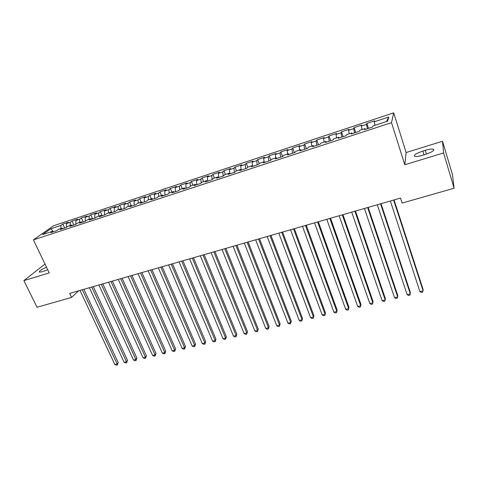 <?xml version="1.0" encoding="UTF-8"?>
<svg xmlns="http://www.w3.org/2000/svg" width="478" height="478" viewBox="0 0 478 478"><rect width="100%" height="100%" fill="white"/><g stroke="black" fill="none" stroke-linecap="round" stroke-linejoin="round"><path stroke-width="0.72" d="M45.195 264.448L44.006 264.812L23.9 280.61L37.021 307.276L71.598 297.406L78.613 290.821M393.699 112.838L53.596 225.724L33.406 239.878L391.512 122.655L393.699 112.838L406.133 152.536L404.788 164.761L443.584 152.96L442.55 141.243L406.133 152.536M442.55 141.243L452.439 174.518L454.1 188.236L443.584 152.96M386.475 121.532L388.722 117.02L374.292 121.794L374.603 120.85L366.865 123.414L366.507 124.364L361.35 126.073L361.738 125.111L354.102 127.638L353.672 128.612L348.582 130.291L349.042 129.317L341.507 131.809L340.999 132.8L335.98 134.461L336.512 133.464L329.067 135.925L328.494 136.935L323.54 138.572L324.138 137.562L316.789 139.994L316.149 141.016L311.256 142.635L311.925 141.602L304.665 144.003L303.96 145.043L299.132 146.644L299.861 145.599L292.697 147.971L291.927 149.022L287.159 150.6L287.953 149.542L280.879 151.885L280.048 152.954L275.334 154.514L276.188 153.432L269.204 155.744L268.313 156.832L263.659 158.373L264.573 157.28L257.678 159.562L256.722 160.662L252.127 162.185L253.101 161.074L246.29 163.333L245.28 164.45L240.739 165.95L241.772 164.826L235.039 167.055L233.969 168.184L229.488 169.672L230.575 168.537L223.925 170.736L222.802 171.877L218.374 173.341L219.522 172.194L212.949 174.368L211.772 175.528L207.398 176.974L208.593 175.814L202.098 177.959L200.874 179.131L196.548 180.559L197.796 179.387L191.385 181.509L190.107 182.692L185.834 184.102L187.131 182.919L180.792 185.016L179.465 186.211L175.241 187.603L176.591 186.408L170.323 188.481L168.949 189.688L164.779 191.063L166.171 189.856L159.981 191.905L158.559 193.124L154.436 194.486L155.876 193.267L149.757 195.293L148.288 196.518L144.213 197.862L145.7 196.631L139.654 198.639L138.136 199.876L134.109 201.208L135.638 199.965L129.663 201.943L128.104 203.192L124.125 204.506L125.696 203.258L119.787 205.211L118.186 206.472L114.248 207.769L115.867 206.508L110.024 208.444L108.381 209.711L104.491 211.001L106.146 209.728L100.368 211.64L98.689 212.919L94.841 214.186L96.538 212.907L90.826 214.801L89.105 216.086L85.299 217.341L87.038 216.056L81.385 217.926L79.629 219.217L75.871 220.46L77.645 219.163L72.053 221.015L70.26 222.318L66.538 223.549L68.354 222.24L62.827 224.068L64.685 228.072M388.722 117.02L387.694 121.131L372.888 126.001L372.553 127.005L364.523 129.64L364.899 128.624L359.617 130.363L359.199 131.384L351.276 133.989L351.736 132.956L346.52 134.665L346.03 135.71L338.215 138.273L338.753 137.222L333.602 138.913L333.041 139.976L325.327 142.51L325.936 141.434L320.858 143.107L320.218 144.183L312.606 146.68L313.287 145.593L308.274 147.242L307.563 148.335L300.053 150.803L300.805 149.698L295.858 151.323L295.075 152.434L287.666 154.872L288.485 153.749L283.597 155.35L282.755 156.485L275.436 158.887L276.32 157.746L271.498 159.329L270.59 160.477L263.366 162.849L264.316 161.689L259.554 163.255L258.58 164.42L251.446 166.762L252.462 165.591L247.759 167.133L246.726 168.31L239.687 170.622L240.757 169.439L236.12 170.963L235.021 172.152L228.066 174.434L229.201 173.233L224.618 174.739L223.465 175.946L216.6 178.198L217.789 176.985L213.266 178.473L212.053 179.692L205.271 181.921L206.52 180.69L202.051 182.16L200.778 183.391L194.086 185.589L195.388 184.353L190.973 185.805L189.652 187.047L183.038 189.216L184.394 187.968L180.033 189.402L178.658 190.656L172.122 192.801L173.532 191.535L169.224 192.951L167.796 194.223L161.343 196.339L162.801 195.066L158.547 196.464L157.071 197.743L150.695 199.834L152.201 198.549L147.995 199.929L146.471 201.22L140.173 203.287L141.727 201.991L137.574 203.359L135.997 204.662L129.777 206.705L131.378 205.391L127.273 206.741L125.654 208.055L119.506 210.075L121.155 208.755L117.098 210.087L115.431 211.413L109.354 213.409L111.045 212.077L107.036 213.397L105.327 214.73L99.322 216.701L101.061 215.363L97.094 216.665L95.343 218.01L89.41 219.958L91.184 218.607L87.271 219.892L85.472 221.248L79.611 223.172L81.427 221.816L77.556 223.089L75.721 224.451L69.925 226.351L71.784 224.983L67.954 226.243L66.078 227.612L60.348 229.494L62.248 228.12L58.465 229.362L56.547 230.743L50.883 232.601L52.819 231.221L42.572 234.59L50.919 228.711L60.993 225.383L62.827 224.068M454.1 188.236L402.118 203.072L400.51 198.071L69.692 293.39L71.598 297.406M66.538 223.549L66.436 227.355M70.26 222.318L70.182 225.514M52.819 231.221L53.596 231.711M75.871 220.46L75.787 224.403M79.629 219.217L79.569 222.425M62.248 228.12L63.012 228.621M85.299 217.341L85.245 221.32M89.105 216.086L89.069 219.3M71.784 224.983L72.542 225.491M94.841 214.186L94.811 218.183M98.689 212.919L98.677 216.146M81.427 221.816L82.18 222.33M104.491 211.001L104.491 215.004M108.381 209.711L108.392 212.949M91.184 218.607L91.925 219.127M114.248 207.769L114.278 211.79M118.186 206.472L118.215 209.723M101.061 215.363L101.79 215.889M124.125 204.506L124.178 208.539M128.104 203.192L128.158 206.454M111.045 212.077L111.768 212.614M134.109 201.208L134.198 205.253M138.136 199.876L138.22 203.144M121.155 208.755L121.86 209.304M144.213 197.862L144.332 201.925M148.288 196.518L148.389 199.798M131.378 205.391L132.077 205.946M154.436 194.486L154.585 198.561M158.559 193.124L158.69 196.416M141.727 201.991L142.414 202.553M164.779 191.063L164.958 195.155M168.949 189.688L169.104 193.058M152.201 198.549L152.876 199.117M175.241 187.603L175.456 191.708M179.465 186.211L179.656 189.742M162.801 195.066L163.464 195.645M185.834 184.102L186.079 188.218M190.107 182.692L190.34 186.402M173.532 191.535L174.183 192.126M196.548 180.559L196.828 184.687M200.874 179.131L201.148 183.032M184.394 187.968L185.028 188.565M207.398 176.974L207.709 181.12M211.772 175.528L212.101 179.644M195.388 184.353L196.01 184.956M218.374 173.341L218.727 177.499M222.802 171.877L223.172 176.041M206.52 180.69L207.129 181.311M229.488 169.672L229.876 173.843M233.969 168.184L234.375 172.367M217.789 176.985L218.386 177.613M240.739 165.95L241.139 169.863M245.28 164.45L245.716 168.638M229.201 173.233L229.787 173.873M252.127 162.185L252.509 165.645M256.722 160.662L257.2 164.868M240.757 169.439L241.324 170.084M263.659 158.373L264.065 161.773M268.313 156.832L268.833 161.056M252.462 165.591L253.017 166.242M275.334 154.514L275.77 157.925M280.048 152.954L280.604 157.19M264.316 161.689L264.854 162.359M287.159 150.6L287.631 154.03M291.927 149.022L292.53 153.271M276.32 157.746L276.846 158.421M299.132 146.644L299.634 150.08M303.96 145.043L304.606 149.309M288.485 153.749L288.987 154.436M311.256 142.635L311.799 146.083M316.149 141.016L316.836 145.294M300.805 149.698L301.295 150.397M323.54 138.572L324.114 142.032M328.494 136.935L329.228 141.225M313.287 145.593L313.759 146.304M335.98 134.461L336.596 137.933M340.999 132.8L341.782 137.102M325.936 141.434L326.39 142.157M348.582 130.291L349.233 133.774M353.672 128.612L354.497 132.932M338.753 137.222L339.189 137.957M361.35 126.073L362.043 129.568M366.507 124.364L367.379 128.702M351.736 132.956L352.155 133.697M374.292 121.794L375.021 125.302M364.899 128.624L365.3 129.383M404.788 164.761L391.512 122.655M23.9 280.61L49.252 272.902L33.406 239.878M60.993 225.383L60.891 228.568M52.974 231.316L50.919 228.711M425.223 154.478C432.214 152.034 434.896 150.253 433.265 149.13C431.628 148.837 428.963 149.238 425.265 150.343L422.845 151.084C415.938 153.498 413.279 155.272 414.868 156.414C416.452 156.712 419.081 156.318 422.755 155.231L425.223 154.478M46.521 267.214C41.126 269.628 38.748 271.283 39.399 272.173L42.351 271.701L47.746 269.765M366.865 123.414L368.466 128.343M354.102 127.638L355.722 132.531M341.507 131.809L343.138 136.66M329.067 135.925L330.71 140.735M316.789 139.994L318.45 144.762M304.665 144.003L306.338 148.742M292.697 147.971L294.382 152.667M280.879 151.885L282.57 156.545M269.204 155.744L270.835 160.166M257.678 159.562L259.207 163.667M246.29 163.333L247.741 167.163M235.039 167.055L236.491 170.837M223.925 170.736L225.389 174.488M212.949 174.368L214.419 178.097M202.098 177.959L203.574 181.658M191.385 181.509L192.867 185.183M180.792 185.016L182.279 188.661M170.323 188.481L171.823 192.096M159.981 191.905L161.486 195.496M149.757 195.293L151.269 198.854M139.654 198.639L141.165 202.176M129.663 201.943L131.181 205.456M119.787 205.211L121.43 208.97M110.024 208.444L111.852 212.585M100.368 211.64L102.208 215.751M90.826 214.801L92.666 218.882M81.385 217.926L83.238 221.983M72.053 221.015L73.911 225.042M393.651 200.049L423.102 290.839L419.887 291.604L390.359 200.993M394.069 199.924L423.12 289.513L422.624 292.148L421.339 292.458L419.887 291.604M380.56 203.819L410.309 293.898L407.137 294.657L377.309 204.757M381.038 203.682L410.375 292.566L409.861 295.195L408.594 295.494L407.137 294.657M367.636 207.542L397.678 296.916L394.541 297.663L364.433 208.468M368.174 207.386L397.792 295.583L397.26 298.194L396.011 298.493L394.541 297.663M354.885 211.216L385.202 299.897L382.107 300.638L351.718 212.13M355.471 211.049L385.364 298.565L384.814 301.164L383.583 301.457L382.107 300.638M342.296 214.843L372.882 302.843L369.823 303.572L339.171 215.745M342.935 214.658L373.091 301.504L372.529 304.092L371.304 304.384L369.823 303.572M329.868 218.428L360.711 305.753L357.693 306.476L326.785 219.312M330.561 218.225L360.974 304.408L360.388 306.99L359.181 307.276L357.693 306.476M317.601 221.959L348.695 308.627L345.714 309.338L314.554 222.838M318.336 221.75L349 307.282L348.396 309.846L347.207 310.132L345.714 309.338M305.484 225.449L336.823 311.465L333.877 312.164L302.478 226.315M306.273 225.222L337.169 310.114L336.554 312.672L335.377 312.953L333.877 312.164M337.169 310.114L336.554 312.672M293.522 228.896L325.094 314.267L322.184 314.96L290.552 229.751M294.358 228.657L325.482 312.917L324.855 315.462L323.69 315.737L322.184 314.96M325.482 312.917L324.855 315.462M281.709 232.302L313.502 317.034L310.628 317.721L278.782 233.144M282.594 232.051L313.938 315.683L313.293 318.217L312.146 318.491L310.628 317.721M313.938 315.683L313.293 318.217M270.046 235.666L302.054 319.77L299.216 320.451L267.148 236.496M270.972 235.397L302.532 318.414L301.869 320.941L300.734 321.21L299.216 320.451M302.532 318.414L301.869 320.941M258.52 238.982L290.744 322.477L287.935 323.146L255.664 239.807M259.488 238.707L291.257 321.12L290.582 323.636L289.465 323.899L287.935 323.146M291.257 321.12L290.582 323.636M247.138 242.262L279.564 325.148L276.792 325.811L244.318 243.075M248.154 241.97L280.12 323.791L279.433 326.295L278.321 326.558L276.792 325.811M280.12 323.791L279.433 326.295M235.899 245.501L268.517 327.789L265.78 328.446L233.109 246.307M236.951 245.196L269.114 326.426L268.409 328.918L267.316 329.181L265.78 328.446M269.114 326.426L268.409 328.918M224.791 248.703L257.6 330.4L254.894 331.045L222.037 249.498M225.885 248.387L258.234 329.037L257.517 331.517L256.435 331.774L254.894 331.045M258.234 329.037L257.517 331.517M213.821 251.864L246.809 332.975L244.133 333.62L211.097 252.647M214.951 251.536L247.479 331.613L246.75 334.086L245.68 334.343L244.133 333.62M247.479 331.613L246.75 334.086M202.977 254.989L236.144 335.526L233.497 336.159L200.288 255.766M204.148 254.649L236.849 334.158L236.102 336.626L235.045 336.876L233.497 336.159M236.849 334.158L236.102 336.626M192.27 258.072L225.604 338.048L222.987 338.675L189.611 258.843M193.471 257.726L226.339 336.679L225.604 338.048L225.586 339.129L224.541 339.38L222.987 338.675M226.339 336.679L225.586 339.129M181.682 261.125L215.178 340.539L212.591 341.155L179.053 261.884M182.925 260.767L215.948 339.171L215.178 340.539L215.184 341.615L214.15 341.86L212.591 341.155M215.948 339.171L215.184 341.615M171.22 264.137L204.877 343.001L202.319 343.616L168.626 264.89M172.498 263.772L205.677 341.633L204.877 343.001L204.901 344.064L203.879 344.309L202.319 343.616M205.677 341.633L204.901 344.064M160.883 267.118L194.689 345.439L192.156 346.042L158.314 267.859M162.191 266.742L195.52 344.064L194.689 345.439L194.731 346.49L193.721 346.729L192.156 346.042M195.52 344.064L194.731 346.49M150.66 270.064L184.616 347.847L182.112 348.444L148.126 270.793M152.01 269.676L185.482 346.472L184.616 347.847L184.681 348.886L183.677 349.125L182.112 348.444M185.482 346.472L184.681 348.886M140.562 272.974L174.655 350.225L172.182 350.816L138.052 273.697M141.942 272.574L175.551 348.85L174.655 350.225L174.739 351.258L173.753 351.491L172.182 350.816M175.551 348.85L174.739 351.258M130.578 275.848L164.802 352.579L162.359 353.164L128.098 276.565M131.988 275.442L165.729 351.205L164.802 352.579L164.91 353.601L163.93 353.834L162.359 353.164M165.729 351.205L164.91 353.601M120.707 278.692L155.063 354.909L152.643 355.489L118.257 279.403M122.147 278.28L156.019 353.535L155.063 354.909L155.183 355.919L154.221 356.146L152.643 355.489M156.019 353.535L155.183 355.919M110.95 281.506L145.426 357.209L143.036 357.783L108.524 282.205M112.42 281.082L146.411 355.835L145.426 357.209L145.569 358.213L144.613 358.44L143.036 357.783M146.411 355.835L145.569 358.213M101.3 284.285L135.895 359.492L133.529 360.054L98.904 284.978M102.8 283.854L136.911 358.112L135.895 359.492L136.057 360.478L135.113 360.705L133.529 360.054M136.911 358.112L136.057 360.478M91.758 287.033L126.473 361.744L124.131 362.3L89.392 287.72M93.288 286.597L127.512 360.364L126.473 361.744L126.652 362.724L125.714 362.945L124.131 362.3M127.512 360.364L126.652 362.724M82.324 289.752L117.146 363.973L114.834 364.523L79.981 290.427M83.883 289.304L118.215 362.593L117.146 363.973L117.343 364.941L116.423 365.162L114.834 364.523M118.215 362.593L117.343 364.941M426.406 154.095L425.265 150.343M423.998 154.848L422.845 151.084M433.648 150.379L433.265 149.13"/></g></svg>
